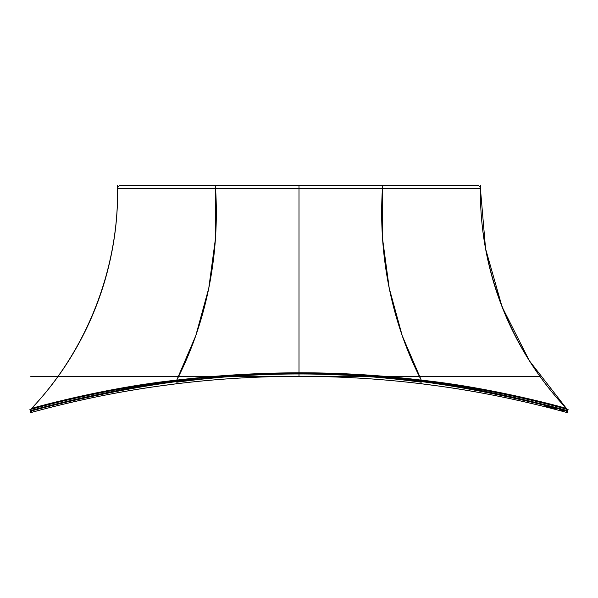 <?xml version="1.0" encoding="UTF-8"?>
<svg xmlns="http://www.w3.org/2000/svg" width="598" height="598" viewBox="0 0 598 598"><rect width="100%" height="100%" fill="white"/><g stroke="black" fill="none" stroke-linecap="round" stroke-linejoin="round"><path stroke-width="0.9" d="M464.691 185.38L226.41 185.38M120.736 185.38L477.264 185.38L120.736 185.38C118.8 185.574 117.754 186.636 117.582 188.572C118.733 269.317 87.226 349.897 31.597 408.434A3.154 3.154 180 0 0 30.737 410.602L30.737 411.215C28.644 411.469 103.775 391.04 177.3 381.487L246.062 374.886L176.873 381.016A3.154 0.486 -97.2 0 0 176.746 380.126C217.119 375.342 257.873 372.89 299 372.793C340.15 372.733 380.904 375.178 421.261 380.134C494.471 387.796 568.257 408.793 566.403 408.434L529.357 360.729L502.081 306.849L485.569 248.753L480.418 188.572L117.582 188.572L299 188.706L299 372.793L299 188.706L382.414 188.676L382.563 238.759L389.223 288.184L402.23 335.71L421.261 380.134L402.23 335.71L389.223 288.184L382.563 238.759L382.414 188.676L480.418 188.572L485.569 248.753L502.081 306.849L529.357 360.729L566.403 408.434C568.257 408.793 494.471 387.796 421.261 380.134C380.904 375.178 340.15 372.733 299 372.793C257.873 372.89 217.119 375.342 176.746 380.126C103.544 387.683 29.743 408.86 31.597 408.434C29.743 408.86 103.544 387.683 176.746 380.126A3.154 0.486 82.8 0 1 176.873 381.016C103.439 390.195 28.697 411.043 30.737 410.602C28.697 411.043 103.439 390.195 176.873 381.016L246.062 374.886L177.3 381.487C103.775 391.04 28.644 411.469 30.737 411.215L30.737 410.602A3.154 3.154 -0 0 1 31.597 408.434C87.226 349.897 118.733 269.317 117.582 188.572C118.651 269.078 86.762 350.219 31.597 408.434L31.597 408.434C86.762 350.219 118.651 269.078 117.582 188.572C117.754 186.636 118.8 185.574 120.736 185.38M567.263 410.542A3.154 3.154 179 0 0 566.403 408.434A3.154 3.154 -1 0 1 567.263 410.542M567.263 411.215L566.478 411.828A0.628 0.628 -0 0 0 567.263 411.215L567.263 410.602L567.263 411.215C569.236 411.439 494.172 391.032 420.7 381.487L369.639 376.105L421.134 381.016C494.591 390.001 569.289 411.125 567.263 410.602A3.154 3.154 180 0 0 566.403 408.434A3.154 3.154 0 0 1 567.263 410.602C569.289 411.125 494.591 390.001 421.134 381.016A3.154 0.486 -83.1 0 1 421.261 380.134A3.154 0.486 96.9 0 0 421.134 381.016L369.639 376.105L299 373.376L246.062 374.886L299 373.376L369.639 376.105L420.7 381.487C494.172 391.032 569.236 411.439 567.263 411.215A0.628 0.628 180 0 1 566.463 411.828L566.463 411.828M31.537 411.828A0.628 0.628 -0 0 1 30.737 411.215A0.628 0.628 180 0 0 31.537 411.828L30.737 411.215L31.537 411.828M177.285 382.115C258.426 371.261 339.574 371.261 420.715 382.115L420.715 382.115C339.574 371.261 258.426 371.261 177.285 382.115L177.165 381.823C258.388 370.857 339.612 370.857 420.835 381.823L420.835 381.823M117.529 185.38A315.602 315.602 0 0 1 30.737 409.346L30.737 412.62C29.347 412.994 89.827 395.599 156.982 386.36C89.827 395.599 29.347 412.994 30.737 412.62A1009.551 1009.551 0 0 1 567.263 412.62A1009.551 1009.551 0 0 0 30.737 412.62A1009.551 1009.551 0 0 1 567.263 412.62L566.964 409.264A1012.706 1012.706 0 0 1 568.1 409.578A1012.706 1012.706 0 0 0 29.9 409.578A1012.706 1012.706 0 0 1 31.036 409.264L30.737 409.346C29.339 409.72 89.827 392.378 156.982 383.176L176.5 380.605C258.164 370.7 339.836 370.7 421.5 380.605L441.018 383.176C508.173 392.378 568.661 409.72 567.263 409.346A315.602 315.602 0 0 1 480.471 185.38M346.339 185.38L371.59 185.38M539.942 376.321L58.111 376.321M233.811 376.321L364.189 376.321L233.811 376.321M176.5 380.605A315.602 259.554 -90 0 0 215.362 185.38L382.436 185.38L382.414 188.676L382.436 185.38L133.309 185.38M30.737 376.321L58.021 376.321M299 373.929L299 376.321L299 373.929M177.053 382.144A315.602 145.157 -90 0 1 176.5 383.781C258.164 373.847 339.836 373.847 421.5 383.781L441.018 386.36C508.173 395.599 568.653 412.994 567.263 412.62C568.653 412.994 508.173 395.599 441.018 386.36L421.5 383.781C339.836 373.847 258.164 373.847 176.5 383.781L156.982 386.36L176.5 383.781A315.602 145.157 90 0 0 177.053 382.144M299 373.167L299 185.38M382.638 185.38A315.602 259.554 -90 0 0 421.5 380.605M420.947 382.144A315.602 145.157 -90 0 0 421.5 383.781A315.602 145.157 90 0 1 420.947 382.144M215.586 188.676L215.437 238.759L208.777 288.184L195.77 335.71L176.746 380.126L195.77 335.71L208.777 288.184L215.437 238.759L215.586 188.676M477.264 185.38A3.154 3.154 90 0 1 480.418 188.572A3.154 3.154 -90 0 0 477.264 185.38C479.2 185.574 480.246 186.636 480.418 188.572C479.439 269.07 510.998 350.054 566.403 408.434L567.263 410.602L566.403 408.434C510.998 350.054 479.439 269.07 480.418 188.572C480.246 186.636 479.2 185.574 477.264 185.38M299 188.706L298.978 185.38L299 188.706M299 373.376L299 372.793L299 373.376M545.107 406.184L556.147 409.039M559.593 409.959L563.667 411.058"/></g></svg>
